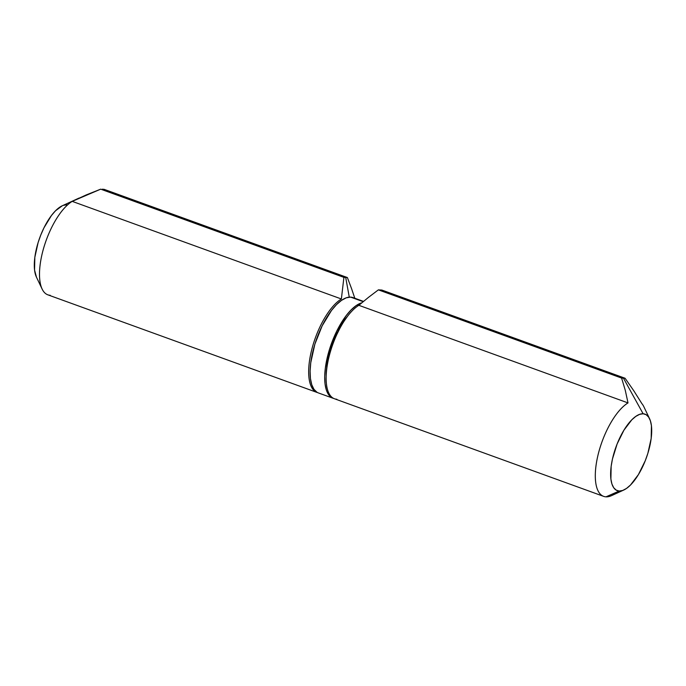 <?xml version="1.0" encoding="UTF-8"?>
<svg xmlns="http://www.w3.org/2000/svg" width="686" height="686" viewBox="0 0 686 686"><rect width="100%" height="100%" fill="white"/><g stroke="black" fill="none" stroke-linecap="round" stroke-linejoin="round"><path stroke-width="1.03" d="M617.366 491.845A50.713 20.1 -70.1 0 1 605.995 496.836L619.201 491.039A40.688 16.13 -70.1 0 1 614.459 451.517A40.688 16.13 -70.1 0 1 643.125 413.769L623.471 378.2L621.602 378.063L625.289 390.351L628.007 402.914A50.713 20.1 109.9 0 0 597.849 455.736A50.713 20.1 109.9 0 0 605.995 496.836A50.713 20.1 109.9 0 0 611.672 495.584L623.763 490.027A40.688 16.13 -70.1 0 1 619.201 491.039L616.174 490.121L613.721 487.755L611.938 484.033L610.892 479.094L611.149 466.369L612.444 459.071L617.108 443.996L623.917 430.208L631.823 419.789L635.819 416.376L639.635 414.344L643.125 413.769L646.152 414.687L648.604 417.054L650.388 420.775L651.434 425.714L651.177 438.44L647.876 453.292L645.217 460.812L638.409 474.601L630.503 485.019L626.507 488.432L622.691 490.464L619.201 491.039L605.995 496.836A50.713 20.1 -70.1 0 1 603.611 496.355A50.713 20.1 -70.1 0 1 598.561 452.871A50.713 20.1 -70.1 0 1 628.007 402.914L625.289 390.351L621.602 378.063L378.372 289.861L381.836 290.049L378.372 289.861L368.425 297.407L378.372 289.861L621.602 378.063L623.471 378.2L643.125 413.769A40.688 16.13 -70.1 0 1 649.599 418.777A40.688 16.13 -70.1 0 1 646.323 457.905A40.688 16.13 -70.1 0 1 623.763 490.027M336.835 399.235A50.713 20.1 -70.1 0 1 326.133 377.617A50.713 20.1 -70.1 0 1 349.088 314.299A50.713 20.1 -70.1 0 1 358.855 305.313L368.425 297.407L358.855 305.313L628.007 402.914L358.855 305.313A50.713 20.1 109.9 0 0 329.4 355.271A50.713 20.1 109.9 0 0 334.451 398.755L603.611 496.355M349.088 314.299L347.793 315.877A47.814 18.951 109.9 0 0 326.15 375.568L326.133 377.617M326.15 375.636L326.776 366.967L328.294 358.392L333.782 340.676L341.774 324.469L347.896 315.749M625.075 378.243L623.471 378.2L625.075 378.243L381.836 290.049L625.075 378.243L633.813 390.797L625.075 378.243M641.899 403.651L633.813 390.797L641.899 403.651A50.713 20.1 109.9 0 1 643.88 406.772L649.599 418.777M363.477 301.394L352.99 297.587A50.713 20.1 109.9 0 0 350.615 297.115L363.151 301.66L350.615 297.115L353.076 297.621M317.026 392.281L313.965 389.331L311.744 384.692L310.441 378.535L310.106 371.1L310.758 362.671L314.874 344.158L322.171 325.816L331.518 310.432L336.526 304.61L341.508 300.357L346.259 297.818L350.615 297.115A50.713 20.1 109.9 0 0 315.809 341.276A50.713 20.1 109.9 0 0 318.415 392.941L333.01 398.232A50.713 20.1 -70.1 0 1 329.194 350.349A50.713 20.1 -70.1 0 1 361.762 302.826L356.094 305.647L351.121 309.901L346.113 315.723L336.757 331.106L329.469 349.448L325.353 367.962L324.701 376.391L325.027 383.826L326.33 389.982L328.551 394.622L331.612 397.571L333.748 398.463M333.739 398.455A50.713 20.1 -70.1 0 1 333.01 398.232M102.274 189.207L104.152 189.345L347.382 277.547L345.71 277.478L349.268 297.141L345.71 277.478L343.909 277.367L341.371 298.976A50.713 20.1 109.9 0 0 311.684 349.843A50.713 20.1 109.9 0 0 317.704 392.641A50.713 20.1 -70.1 0 1 316.975 392.418A50.713 20.1 -70.1 0 1 311.924 348.925A50.713 20.1 -70.1 0 1 341.371 298.976L343.909 277.367L347.382 277.547L351.558 288.617L347.382 277.547L104.152 189.345L102.274 189.207M354.808 298.247L351.558 288.617L354.808 298.247M66.799 204.78L63.309 205.354M62.306 205.757L55.497 210.799L51.476 215.473L43.973 227.812L40.783 235.006L38.124 242.527L34.823 257.379L34.566 270.104L36.444 277.135M86.282 194.893L100.679 189.165L343.909 277.367L100.679 189.165L72.21 201.367L86.282 194.893M50.198 295.289A50.713 20.1 -70.1 0 1 42.12 289.046A50.713 20.1 -70.1 0 1 45.473 242.364A50.713 20.1 -70.1 0 1 72.21 201.367L341.371 298.976L72.21 201.367A50.713 20.1 109.9 0 0 42.764 251.325A50.713 20.1 109.9 0 0 47.814 294.817L316.975 392.418M79.036 198.074L62.237 205.791A40.688 16.13 109.9 0 0 39.677 237.922A40.688 16.13 109.9 0 0 36.401 277.041L42.12 289.046"/></g></svg>
